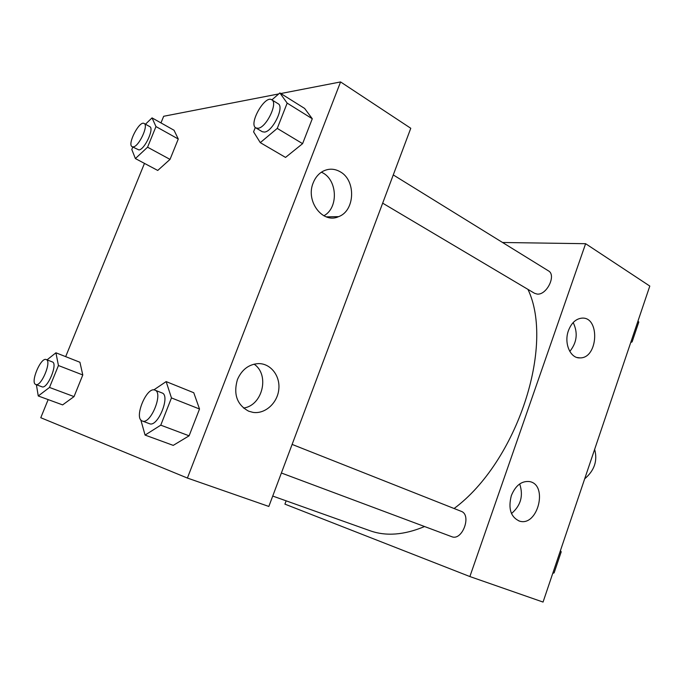 <?xml version="1.0" encoding="UTF-8"?>
<svg xmlns="http://www.w3.org/2000/svg" width="684" height="684" viewBox="0 0 684 684"><rect width="100%" height="100%" fill="white"/><g stroke="black" fill="none" stroke-linecap="round" stroke-linejoin="round"><path stroke-width="1.03" d="M584.683 478.826C594.447 470.481 597.756 460.665 594.627 449.388M502.543 242.487L585.615 243.701L649.8 286.066L543.053 602.065L469.874 576.552L284.912 504.134L286.143 500.833M568.43 330.654C571.302 323.156 575.654 318.992 581.477 318.18C600.15 315.854 598.457 358.425 579.989 357.894C570.379 358.578 563.719 343.214 568.43 330.654M511.324 495.652C515.505 485.512 521.524 480.818 529.39 481.553C548.457 484.469 537.889 526.996 519.515 521.114C510.751 517.147 508.024 508.665 511.324 495.652M585.615 243.701L469.874 576.552M569.806 351.422C576.98 342.47 578.1 332.843 573.183 322.54M511.487 513.539C520.823 505.561 523.559 495.686 519.695 483.939M382.664 203.157L534.537 293.291L537.128 294.069C546.721 295.402 556.622 275.071 548.431 270.855L393.266 174.924M281.381 473.003L451.808 536.718C462.341 541.189 472.011 514.804 461.161 511.307L292.111 444.412M272.728 496.054L370.001 530.724C385.998 536.453 404.184 535.05 424.559 526.535M454.099 508.511C517.241 461.751 554.895 345.463 527.937 289.366M268.829 506.451L410.776 128.276L340.572 81.935L187.399 478.056L268.829 506.451M340.23 171.787C356.236 180.405 355.056 210.877 338.597 216.648C322.916 224.198 305.261 201.301 313.212 182.816C315.273 177.635 318.453 173.813 322.754 171.368C328.594 168.35 334.416 168.486 340.23 171.787M248.702 411.204C237.006 404.834 233.244 394.309 237.408 379.62C241.785 369.634 248.754 364.298 258.304 363.606C270.642 363.281 280.406 375.875 278.781 389.512C277.396 403.167 265.041 414.282 252.986 412.375L248.702 411.204L252.986 412.375M79.925 362.263L82.79 374.969L79.925 362.263L55.926 352.799L58.439 365.53L49.496 387.443L38.261 395.976L36.389 384.724M74.034 396.6L82.79 374.969L74.034 396.6L62.629 404.894L74.034 396.6L49.496 387.443M178.276 139.014L174.044 130.259L178.276 139.014L170.025 159.389L178.276 139.014L155.978 126.574L147.564 147.197L135.389 158.568L131.798 149.488L132.79 147.077M157.739 170.444L170.025 159.389L157.739 170.444L135.389 158.568M312.28 118.751L304.637 108.44L312.28 118.751L302.602 143.657L312.28 118.751L287.169 103.122L277.251 128.404L260.288 142.64L253.576 131.841L255.312 127.455M285.536 157.414L302.602 143.657L285.536 157.414L260.288 142.64M187.399 478.056L40.775 417.719L48.162 399.593M160.971 122.915L163.681 116.271L278.713 93.939M280.825 93.528L340.572 81.935M65.673 356.646L144.469 163.391M173.232 445.378L189.109 435.811L199.523 409.006L193.76 392.736L199.523 409.006L189.109 435.811L173.232 445.378L145.076 435.084L140.784 419.814M323.848 215.785C338.982 207.893 337.451 178.789 321.377 172.206M243.487 408.04C262.562 405.68 269.992 374.712 254.063 364.153M47.025 359.861L55.926 352.799M35.79 384.493L42.006 386.811C47.435 389.41 58.217 363.418 52.36 361.93L46.23 359.553C40.878 356.817 29.925 382.929 35.79 384.493L35.825 384.511C41.194 387.084 52.035 361.015 46.23 359.553M58.439 365.53L82.79 374.969M38.261 395.976L62.629 404.894M145.453 124.214L152.036 117.887L155.978 126.574M132.149 146.727L138.92 149.933C144.589 149.745 154.507 128.412 149.77 126.608L144.144 123.488C139.433 120.23 126.891 144.563 132.149 146.727L133.26 146.889C138.886 146.667 148.838 125.257 144.144 123.488M152.036 117.887L174.044 130.259M147.564 147.197L170.025 159.389M153.789 389.914L166.152 381.595L171.462 397.926L160.766 425.166L145.076 435.084M142.315 421.011L149.557 423.721C157.867 427.491 170.812 395.42 162.014 392.941L154.935 390.137C146.701 386.084 133.44 418.42 142.315 421.011L142.392 421.036C150.634 424.79 163.664 392.582 154.935 390.137M166.152 381.595L193.76 392.736M171.462 397.926L199.523 409.006M160.766 425.166L189.109 435.811M271.89 99.881L279.867 92.939L287.169 103.122M255.893 127.925L262.297 131.721L264.452 132.08C272.702 131.67 284.724 106.764 278.132 103.737L271.77 99.804C264.853 94.76 248.258 124.232 255.893 127.925L258.03 128.267C266.238 127.805 278.311 102.797 271.77 99.804M279.867 92.939L304.637 108.44M277.251 128.404L302.602 143.657M560.418 550.663L561.205 551.843L554.108 572.884L552.766 573.337M560.162 551.432L561.205 551.843M553.048 572.482L554.108 572.884M637.958 321.121L638.813 322.002L632.11 341.872L630.725 342.539M637.864 321.403L638.813 322.002M631.144 341.29L632.11 341.872M579.989 357.894L577.108 357.518M519.515 521.114L518.823 520.9M338.597 216.648L326.217 216.854"/></g></svg>
